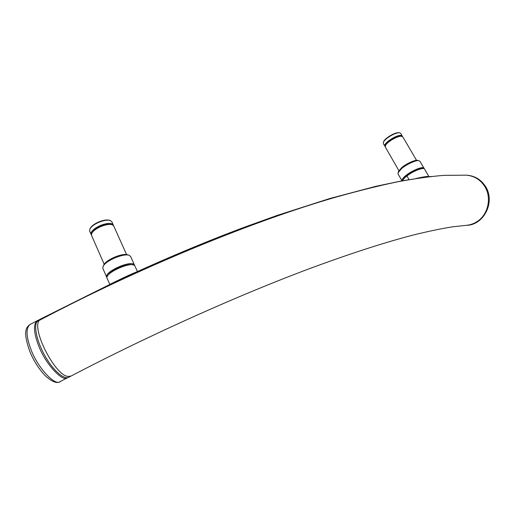 <?xml version="1.0" encoding="UTF-8"?>
<svg xmlns="http://www.w3.org/2000/svg" width="515" height="515" viewBox="0 0 515 515"><rect width="100%" height="100%" fill="white"/><g stroke="black" fill="none" stroke-linecap="round" stroke-linejoin="round"><path stroke-width="0.77" d="M202.092 244.445C163.982 259.978 125.615 277.205 86.996 296.119M39.623 320.221L40.788 318.914L112.656 283.031C117.285 281.396 128.106 276.355 133.211 273.484C171.495 256.058 208.575 240.634 244.438 227.218L277.031 215.47L329.645 198.565L375.892 186.308L401.842 180.862L425.712 177.141M424.399 177.289L425.126 177.192M428.28 176.819L431.615 176.439M91.516 235.355L91.734 233.282C93.337 230.765 96.324 228.544 100.689 226.632C105.292 224.707 109.096 224.057 112.116 224.695L113.712 225.918L126.587 254.558M107.667 275.86C109.843 270.381 127.527 262.869 132.883 264.89M134.621 265.598L134.042 264.517C130.07 260.249 104.03 271.972 106.689 277.186L106.998 277.662M103.071 266.416L103.766 264.98C106.174 259.682 122.126 252.968 127.508 254.764L129.04 255.24C123.194 253.271 105.691 260.642 103.071 266.422L102.846 268.405L106.689 277.186M134.473 265.064L130.591 256.444L129.04 255.24M110.622 283.99C113.789 282.375 131.531 273.742 136.089 272.178M137.428 271.566L134.885 265.888C132.13 260.642 104.03 273.195 107.114 278.332L109.824 284.37M92.056 232.651L92.076 232.606C93.595 230.218 96.421 228.119 100.56 226.31C104.906 224.489 108.517 223.877 111.375 224.476L112.116 224.695M91.367 234.75L91.02 234.228C90.704 231.512 93.769 228.621 100.213 225.557C107.133 222.924 111.472 222.692 113.236 224.855L113.364 225.403M89.636 231.081L89.868 228.95C91.477 226.426 94.451 224.218 98.777 222.326C103.335 220.42 107.126 219.783 110.159 220.42L111.807 221.682L113.236 224.855M90.189 228.325L90.209 228.28C91.734 225.885 94.548 223.793 98.648 222.01C102.961 220.201 106.554 219.602 109.425 220.208L110.159 220.42M416.442 178.402C423.768 176.754 427.926 176.169 428.918 176.639L424.65 169.178C423.826 166.892 413.326 170.883 406.934 175.963C404.513 177.868 403.039 179.458 402.518 180.739M402.711 180.321C403.11 179.091 404.32 177.662 406.335 176.021C411.092 171.894 421.231 167.427 423.105 168.54M424.173 168.766L424.057 168.334C423.581 165.766 411.723 170.536 405.743 175.628C403.065 177.836 401.816 179.568 401.996 180.836L398.018 173.948L398.436 171.508L401.764 167.581C406.148 163.693 415.65 159.47 417.62 160.442L418.998 160.725C416.854 159.663 406.438 164.291 401.642 168.547L398.011 172.828M424.057 168.334L419.937 161.317L418.998 160.725M383.495 142.185L383.578 141.863C384.396 138.413 395.237 132.091 398.9 132.69L399.749 132.844M385.233 146.646L383.379 143.685L383.366 142.501C384.229 138.863 395.681 132.181 399.543 132.812L400.812 133.469L402.447 136.527M384.86 146.26C382.922 143.498 396.447 134.679 401.056 135.4L402.318 136.044M385.471 145.655L385.561 145.333C386.359 141.915 397.252 135.567 400.915 136.14L401.79 136.295M398.88 170.62L385.355 147.123L385.349 145.97C386.192 142.372 397.696 135.657 401.565 136.263L402.827 136.906L416.564 160.377M421.064 177.733L424.154 177.315M466.197 175.171C474.07 175.84 480.218 179.548 484.641 186.295C492.012 197.567 488.207 214.749 476.974 221.65C473.658 223.8 470.021 225.036 466.056 225.364L452.473 226.838C441.535 228.583 428.66 231.261 413.848 234.885C385.529 242.179 351.146 253.283 310.693 268.212C239.462 294.786 150.618 334.428 71.012 376.072L68.759 377.25C64.118 379.864 53.554 370.897 45.436 356.702C37.267 342.681 33.591 326.677 36.906 321.669L36.938 321.65M37.363 321.418L38.541 320.105L40.794 318.907M467.002 175.222C474.862 175.885 481.004 179.587 485.42 186.327C495.617 201.462 484.164 224.939 466.738 225.325L465.605 225.396M38.612 345.636C45.256 363.777 62.862 382.587 67.529 377.727L60.21 381.57C55.382 386.514 37.614 367.8 31.035 349.634C26.078 336.475 25.756 328.081 30.057 324.444L30.076 324.431M38.606 345.629C33.61 332.49 33.192 324.141 37.357 320.575L37.91 320.336M71.012 376.072L68.147 376.433C55.472 376.008 31.479 329.6 39.172 320.465L36.906 321.669M133.81 265.141L134.042 264.517M137.389 271.585L134.885 265.888M406.934 175.963L409.045 179.587M405.743 175.628L406.335 176.021M401.642 168.547L401.764 167.581M39.597 319.879L37.338 321.077M29.529 324.778C27.501 326.549 26.432 328.087 26.323 329.394C24.778 332.832 25.879 340.009 29.625 350.934C33.552 360.751 38.96 369.216 45.854 376.317C52.298 381.905 56.991 383.694 59.94 381.692M38.425 320.169L30.057 324.444M36.919 321.656L39.185 320.452C139.72 267.337 253.515 220.974 335.22 197.335C358.086 190.898 378.956 185.703 397.844 181.756C415.695 178.486 431.029 176.355 443.846 175.37L466.056 175.164M91.734 233.282L92.076 232.606M89.61 231.023L91.02 234.228M385.349 145.97L385.561 145.333M104.197 264.253L91.49 235.297M90.209 228.28L89.868 228.95M383.578 141.863L383.366 142.501"/></g></svg>
